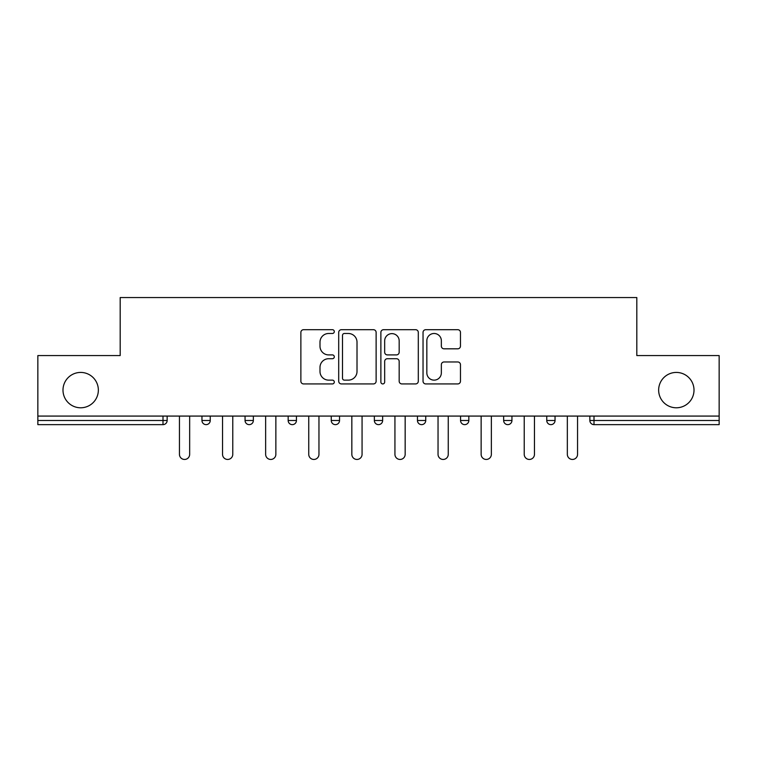 <?xml version="1.0" encoding="UTF-8"?>
<svg xmlns="http://www.w3.org/2000/svg" width="757" height="757" viewBox="0 0 757 757"><rect width="100%" height="100%" fill="white"/><g stroke="black" fill="none" stroke-linecap="round" stroke-linejoin="round"><path stroke-width="1.14" d="M658.647 390.101A17.685 17.685 0 0 0 676.323 407.786A17.685 17.685 0 0 0 694.008 390.101A17.685 17.685 0 0 0 676.323 372.425A17.685 17.685 0 0 0 658.647 390.101M62.992 390.101A17.685 17.685 0 0 0 80.677 407.786A17.685 17.685 0 0 0 98.353 390.101A17.685 17.685 0 0 0 80.677 372.425A17.685 17.685 0 0 0 62.992 390.101M334.301 331.594A1.902 1.902 0 0 0 332.399 329.692L303.585 329.692A2.716 2.716 0 0 0 300.87 332.408L300.87 381.216A2.716 2.716 0 0 0 303.585 383.931L332.399 383.931A1.902 1.902 0 0 0 334.301 382.03A1.902 1.902 0 0 0 332.399 380.137L328.67 380.137A8.677 8.677 0 0 1 319.993 371.46L319.993 367.391A8.677 8.677 0 0 1 328.67 358.714L332.399 358.714A1.902 1.902 0 0 0 334.301 356.812A1.902 1.902 0 0 0 332.399 354.91L328.67 354.91A8.677 8.677 0 0 1 319.993 346.233L319.993 342.164A8.677 8.677 0 0 1 328.67 333.487L332.399 333.487A1.902 1.902 0 0 0 334.301 331.594M457.758 348.816A2.716 2.716 0 0 0 460.464 346.1L460.464 332.408A2.716 2.716 0 0 0 457.758 329.692L425.756 329.692A2.716 2.716 0 0 0 423.04 332.408L423.04 381.216A2.716 2.716 0 0 0 425.756 383.931L457.758 383.931A2.716 2.716 0 0 0 460.464 381.216L460.464 364.675A2.716 2.716 0 0 0 457.758 361.969L444.056 361.969A2.716 2.716 0 0 0 441.35 364.675L441.35 372.879A7.258 7.258 0 0 1 434.092 380.137A7.258 7.258 0 0 1 426.834 372.879L426.834 340.745A7.258 7.258 0 0 1 434.092 333.487A7.258 7.258 0 0 1 441.35 340.745L441.35 346.1A2.716 2.716 0 0 0 444.056 348.816L457.758 348.816M37.85 416.076L37.85 355.572L120.183 355.572L120.183 297.548L636.817 297.548L636.817 355.572L719.15 355.572L719.15 416.076L37.85 416.076L37.85 420.495L163.001 420.495L163.001 416.076M376.125 332.408A2.716 2.716 0 0 0 373.419 329.692L341.416 329.692A2.716 2.716 0 0 0 338.701 332.408L338.701 381.216A2.716 2.716 0 0 0 341.416 383.931L373.419 383.931A2.716 2.716 0 0 0 376.125 381.216L376.125 332.408M383.581 329.692L415.584 329.692A2.716 2.716 0 0 1 418.299 332.408L418.299 381.216A2.716 2.716 0 0 1 415.584 383.931L401.891 383.931A2.716 2.716 0 0 1 399.176 381.216L399.176 361.42A2.716 2.716 0 0 0 396.469 358.714L387.385 358.714A2.716 2.716 0 0 0 384.67 361.42L384.67 382.03A1.902 1.902 0 0 1 382.768 383.931A1.902 1.902 0 0 1 380.875 382.03L380.875 332.408A2.716 2.716 0 0 1 383.581 329.692M163.001 424.639A4.145 4.145 0 0 0 167.146 420.495L163.001 420.495L163.001 424.639A4.145 4.145 0 0 0 167.146 420.495L167.146 416.076L167.146 420.495A4.145 4.145 0 0 1 163.001 424.639L37.85 424.639L37.85 420.495M719.15 416.076L719.15 424.639L593.999 424.639A4.145 4.145 0 0 1 589.854 420.495L589.854 416.076L589.854 420.495A4.145 4.145 0 0 0 593.999 424.639A4.145 4.145 0 0 1 589.854 420.495L719.15 420.495M201.958 416.076L201.958 420.495L201.958 416.076M206.103 424.639A4.145 4.145 0 0 1 201.958 420.495A4.145 4.145 0 0 0 206.103 424.639A4.145 4.145 0 0 0 210.247 420.495L210.247 416.076L210.247 420.495A4.145 4.145 0 0 1 206.103 424.639A4.145 4.145 0 0 1 201.958 420.495L210.247 420.495A4.145 4.145 0 0 1 206.103 424.639M245.06 416.076L245.06 420.495L245.06 416.076M253.349 416.076L253.349 420.495A4.145 4.145 0 0 1 249.204 424.639A4.145 4.145 0 0 1 245.06 420.495A4.145 4.145 0 0 0 249.204 424.639A4.145 4.145 0 0 0 253.349 420.495A4.145 4.145 0 0 1 249.204 424.639A4.145 4.145 0 0 1 245.06 420.495L253.349 420.495M288.162 416.076L288.162 420.495L288.162 416.076M296.441 416.076L296.441 420.495L296.441 416.076M339.543 416.076L339.543 420.495L331.254 420.495A4.145 4.145 0 0 0 335.398 424.639A4.145 4.145 0 0 1 331.254 420.495L331.254 416.076M374.355 416.076L374.355 420.495L374.355 416.076M382.645 416.076L382.645 420.495L382.645 416.076M417.457 416.076L417.457 420.495L417.457 416.076M425.746 416.076L425.746 420.495L425.746 416.076M460.559 416.076L460.559 420.495L460.559 416.076M468.838 416.076L468.838 420.495A4.145 4.145 0 0 1 464.694 424.639A4.145 4.145 0 0 1 460.559 420.495L468.838 420.495A4.145 4.145 0 0 1 464.694 424.639A4.145 4.145 0 0 0 468.838 420.495M503.651 416.076L503.651 420.495L503.651 416.076M511.94 416.076L511.94 420.495A4.145 4.145 0 0 1 507.796 424.639A4.145 4.145 0 0 1 503.651 420.495L511.94 420.495A4.145 4.145 0 0 1 507.796 424.639M546.753 416.076L546.753 420.495L546.753 416.076M555.042 416.076L555.042 420.495A4.145 4.145 0 0 1 550.897 424.639A4.145 4.145 0 0 1 546.753 420.495L555.042 420.495A4.145 4.145 0 0 1 550.897 424.639A4.145 4.145 0 0 0 555.042 420.495M292.306 424.639A4.145 4.145 0 0 1 288.162 420.495A4.145 4.145 0 0 0 292.306 424.639A4.145 4.145 0 0 0 296.441 420.495A4.145 4.145 0 0 1 292.306 424.639A4.145 4.145 0 0 1 288.162 420.495L296.441 420.495A4.145 4.145 0 0 1 292.306 424.639M339.543 420.495A4.145 4.145 0 0 1 335.398 424.639A4.145 4.145 0 0 0 339.543 420.495A4.145 4.145 0 0 1 335.398 424.639A4.145 4.145 0 0 1 331.254 420.495M378.5 424.639A4.145 4.145 0 0 1 374.355 420.495A4.145 4.145 0 0 0 378.5 424.639A4.145 4.145 0 0 0 382.645 420.495A4.145 4.145 0 0 1 378.5 424.639A4.145 4.145 0 0 1 374.355 420.495L382.645 420.495A4.145 4.145 0 0 1 378.5 424.639M421.602 424.639A4.145 4.145 0 0 1 417.457 420.495A4.145 4.145 0 0 0 421.602 424.639A4.145 4.145 0 0 0 425.746 420.495A4.145 4.145 0 0 1 421.602 424.639A4.145 4.145 0 0 1 417.457 420.495L425.746 420.495M344.397 333.487A1.902 1.902 0 0 0 342.505 335.389L342.505 378.235A1.902 1.902 0 0 0 344.397 380.137L348.334 380.137A8.677 8.677 0 0 0 357.011 371.46L357.011 342.164A8.677 8.677 0 0 0 348.334 333.487L344.397 333.487M399.176 340.877A7.258 7.258 0 0 0 391.927 333.629A7.258 7.258 0 0 0 384.67 340.877L384.67 352.204A2.716 2.716 0 0 0 387.385 354.91L396.469 354.91A2.716 2.716 0 0 0 399.176 352.204L399.176 340.877M179.447 416.076L179.447 454.342A5.11 5.11 0 0 0 184.557 459.452A5.11 5.11 0 0 0 189.666 454.342L189.666 416.076M222.539 416.076L222.539 454.342A5.11 5.11 0 0 0 227.649 459.452A5.11 5.11 0 0 0 232.768 454.342L232.768 416.076M265.641 416.076L265.641 454.342A5.11 5.11 0 0 0 270.751 459.452A5.11 5.11 0 0 0 275.86 454.342L275.86 416.076M308.742 416.076L308.742 454.342A5.11 5.11 0 0 0 313.852 459.452A5.11 5.11 0 0 0 318.962 454.342L318.962 416.076M351.835 416.076L351.835 454.342A5.11 5.11 0 0 0 356.954 459.452A5.11 5.11 0 0 0 362.064 454.342L362.064 416.076M394.936 416.076L394.936 454.342A5.11 5.11 0 0 0 400.046 459.452A5.11 5.11 0 0 0 405.165 454.342L405.165 416.076M438.038 416.076L438.038 454.342A5.11 5.11 0 0 0 443.148 459.452A5.11 5.11 0 0 0 448.258 454.342L448.258 416.076M481.14 416.076L481.14 454.342A5.11 5.11 0 0 0 486.249 459.452A5.11 5.11 0 0 0 491.359 454.342L491.359 416.076M524.232 416.076L524.232 454.342A5.11 5.11 0 0 0 529.351 459.452A5.11 5.11 0 0 0 534.461 454.342L534.461 416.076M567.334 416.076L567.334 454.342A5.11 5.11 0 0 0 572.443 459.452A5.11 5.11 0 0 0 577.553 454.342L577.553 416.076M593.999 416.076L593.999 424.639"/></g></svg>
